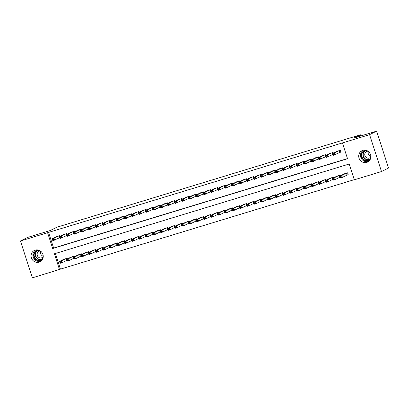 <?xml version="1.0" encoding="UTF-8"?>
<svg xmlns="http://www.w3.org/2000/svg" width="409" height="409" viewBox="0 0 409 409"><rect width="100%" height="100%" fill="white"/><g stroke="black" fill="none" stroke-linecap="round" stroke-linejoin="round"><path stroke-width="0.61" d="M35.215 250.124A6.334 6.007 63.5 0 1 42.735 253.923A6.334 6.007 63.5 0 1 39.99 261.816A6.334 6.007 63.5 0 1 39.1 262.169A6.334 6.007 63.5 0 1 31.58 258.37A6.334 6.007 63.5 0 1 34.325 250.477A6.334 6.007 63.5 0 1 35.215 250.124M362.839 150.359A6.334 6.007 63.5 0 1 370.365 154.157A6.334 6.007 63.5 0 1 367.614 162.051A6.334 6.007 63.5 0 1 366.73 162.404A6.334 6.007 63.5 0 1 359.204 158.605A6.334 6.007 63.5 0 1 361.95 150.711A6.334 6.007 63.5 0 1 362.839 150.359M55.363 253.498L60.414 269.142L354.291 179.658M60.414 269.142L32.362 277.864L20.45 240.978L47.597 232.711L52.705 248.519L347.538 158.738L342.43 142.93L369.578 134.663L381.49 171.55L354.347 179.817L349.24 164.009L54.402 253.79L59.51 269.597M20.45 240.978L27.51 237.45L50.266 230.518L56.785 227.261L360.39 134.812L353.877 138.068L376.638 131.136L388.55 168.022L381.49 171.55M360.764 135.972L360.39 134.812M74.566 256.709L74.341 256.014L70.092 257.542M74.254 258.11L73.692 258.278M88.947 252.333L88.722 251.637L84.479 253.161M88.635 253.728L88.073 253.902M103.329 247.951L103.104 247.256L98.86 248.779M103.017 249.352L102.454 249.521M117.71 243.57L117.485 242.874L113.242 244.403M117.398 244.971L116.836 245.144M132.092 239.193L131.872 238.498L127.623 240.022M131.78 240.589L131.217 240.763M146.478 234.812L146.253 234.117L142.005 235.645M146.161 236.213L145.599 236.382M160.86 230.431L160.635 229.74L156.386 231.264M160.543 231.831L159.985 232.005M175.241 226.054L175.016 225.359L170.768 226.883M174.929 227.455L174.367 227.624M189.623 221.673L189.398 220.978L185.154 222.506M189.311 223.074L188.748 223.242M204.004 217.297L203.779 216.601L199.536 218.125M203.692 218.692L203.13 218.866M218.386 212.915L218.161 212.22L213.917 213.743M218.074 214.316L217.511 214.485M232.767 208.534L232.547 207.844L228.299 209.367M232.455 209.935L231.893 210.108M247.154 204.157L246.929 203.462L242.68 204.986M246.837 205.558L246.274 205.727M261.535 199.776L261.31 199.081L257.062 200.609M261.218 201.177L260.661 201.346M275.917 195.4L275.692 194.704L271.443 196.228M275.605 196.795L275.042 196.969M290.298 191.018L290.073 190.323L285.83 191.847M289.986 192.419L289.424 192.588M304.679 186.637L304.454 185.942L300.211 187.47M304.368 188.038L303.805 188.206M319.061 182.261L318.836 181.565L314.593 183.089M318.749 183.656L318.187 183.83M333.442 177.879L333.223 177.184L328.974 178.713M333.13 179.28L332.568 179.449M346.95 175.072L348.212 174.689L347.604 172.808L343.356 174.331M340.636 175.691L340.411 174.996L336.167 176.519M340.324 177.092L339.761 177.261M326.254 180.067L326.029 179.372L321.781 180.901M325.942 181.468L325.38 181.642M311.873 184.449L311.648 183.753L307.399 185.277M311.556 185.85L310.998 186.018M297.491 188.83L297.266 188.135L293.018 189.658M297.174 190.226L296.612 190.4M283.105 193.206L282.885 192.511L278.636 194.04M282.793 194.607L282.23 194.776M268.723 197.588L268.498 196.893L264.255 198.416M268.411 198.989L267.849 199.157M254.342 201.964L254.117 201.274L249.873 202.798M254.03 203.365L253.468 203.539M239.96 206.346L239.735 205.65L235.492 207.179M239.648 207.746L239.086 207.915M225.579 210.727L225.354 210.032L221.105 211.555M225.267 212.123L224.705 212.297M211.197 215.103L210.972 214.408L206.724 215.937M210.88 216.504L210.323 216.678M196.816 219.485L196.591 218.789L192.342 220.313M196.499 220.886L195.937 221.054M182.429 223.866L182.209 223.171L177.961 224.694M182.117 225.262L181.555 225.436M168.048 228.242L167.823 227.547L163.58 229.076M167.736 229.643L167.174 229.812M153.666 232.624L153.441 231.929L149.198 233.452M153.355 234.025L152.792 234.193M139.285 237L139.06 236.31L134.817 237.833M138.973 238.401L138.411 238.575M124.903 241.382L124.679 240.686L120.43 242.21M124.592 242.782L124.029 242.951M110.522 245.763L110.297 245.068L106.049 246.591M110.205 247.159L109.648 247.333M96.141 250.139L95.916 249.444L91.667 250.973M95.824 251.54L95.266 251.709M81.759 254.521L81.534 253.825L77.286 255.349M81.442 255.922L80.88 256.09M67.373 258.897L67.148 258.207L62.904 259.73M67.061 260.298L66.498 260.472M376.638 131.136L369.578 134.663M342.43 142.93L47.597 232.711M48.502 232.256L53.61 248.064L347.486 158.58M53.61 248.064L52.705 248.519M60.082 236.315L59.857 235.62L55.609 237.148M59.765 237.716L59.203 237.885M67.27 234.127L67.045 233.432L62.802 234.955M66.958 235.528L66.396 235.696M74.464 231.939L74.239 231.243L69.99 232.767M74.147 233.334L73.589 233.508M81.652 229.746L81.427 229.05L77.183 230.579M81.34 231.146L80.778 231.315M88.845 227.557L88.62 226.862L84.372 228.386M88.528 228.958L87.971 229.127M96.033 225.369L95.813 224.674L91.565 226.197M95.721 226.765L95.159 226.939M103.226 223.176L103.002 222.481L98.758 224.009M102.915 224.577L102.352 224.745M110.42 220.988L110.195 220.293L105.946 221.816M110.103 222.389L109.54 222.557M117.608 218.8L117.383 218.104L113.14 219.628M117.296 220.195L116.734 220.369M124.801 216.606L124.576 215.911L120.328 217.44M124.484 218.007L123.927 218.181M131.989 214.418L131.764 213.723L127.521 215.252M131.678 215.819L131.115 215.988M139.183 212.23L138.958 211.535L134.709 213.058M138.866 213.631L138.308 213.8M146.371 210.037L146.151 209.347L141.903 210.87M146.059 211.438L145.497 211.611M153.564 207.849L153.339 207.153L149.096 208.682M153.252 209.25L152.69 209.418M160.757 205.661L160.532 204.965L156.284 206.489M160.44 207.061L159.878 207.23M167.946 203.472L167.721 202.777L163.477 204.301M167.634 204.868L167.071 205.042M175.139 201.279L174.914 200.584L170.665 202.112M174.822 202.68L174.265 202.849M182.327 199.091L182.102 198.396L177.859 199.919M182.015 200.492L181.453 200.661M189.52 196.903L189.295 196.208L185.047 197.731M189.203 198.299L188.646 198.472M196.709 194.71L196.489 194.014L192.24 195.543M196.397 196.11L195.834 196.279M203.902 192.521L203.677 191.826L199.434 193.35M203.59 193.922L203.028 194.091M211.095 190.333L210.87 189.638L206.622 191.161M210.778 191.729L210.216 191.903M218.283 188.14L218.058 187.445L213.815 188.973M217.971 189.541L217.409 189.715M225.477 185.952L225.252 185.257L221.003 186.78M225.16 187.353L224.602 187.521M232.665 183.764L232.44 183.068L228.196 184.592M232.353 185.159L231.791 185.333M239.858 181.57L239.633 180.88L235.385 182.404M239.541 182.971L238.984 183.145M247.046 179.382L246.826 178.687L242.578 180.216M246.734 180.783L246.172 180.952M254.24 177.194L254.015 176.499L249.771 178.022M253.928 178.595L253.365 178.764M261.433 175.001L261.208 174.311L256.959 175.834M261.116 176.402L260.553 176.576M268.621 172.813L268.396 172.117L264.153 173.646M268.309 174.214L267.747 174.382M275.814 170.625L275.589 169.929L271.341 171.453M275.497 172.025L274.94 172.194M283.002 168.436L282.777 167.741L278.534 169.265M282.691 169.832L282.128 170.006M290.196 166.243L289.971 165.548L285.722 167.077M289.879 167.644L289.321 167.813M297.384 164.055L297.164 163.36L292.916 164.883M297.072 165.456L296.51 165.625M304.577 161.867L304.352 161.172L300.109 162.695M304.265 163.263L303.703 163.436M311.77 159.674L311.546 158.978L307.297 160.507M311.454 161.074L310.891 161.248M318.959 157.485L318.734 156.79L314.49 158.314M318.647 158.886L318.084 159.055M326.152 155.297L325.927 154.602L321.678 156.126M325.835 156.693L325.278 156.867M333.34 153.104L333.115 152.414L328.872 153.937M333.028 154.505L332.466 154.679M339.659 152.485L340.917 152.102L340.308 150.221L336.06 151.749M340.881 151.995L333.289 155.318L332.681 153.436L337.251 151.151M333.11 153.983L332.681 153.436L334.48 152.889L335.089 154.771L334.071 154.515L333.831 153.764L333.11 153.983L333.35 154.735L334.071 154.515M339.051 150.604L334.48 152.889L333.831 153.764M333.289 155.318L333.35 154.735M344.547 173.738L339.976 176.018L341.776 175.471L342.384 177.353L348.177 174.577M341.367 177.102L342.384 177.353L340.585 177.9L339.976 176.018L340.646 177.317L341.367 177.102L341.121 176.345L340.406 176.565M341.121 176.345L341.776 175.471L346.346 173.191M340.646 177.317L340.585 177.9M333.008 154.449L326.101 157.506L325.492 155.624L330.063 153.344M325.917 156.172L325.492 155.624L327.287 155.077L327.895 156.959L326.883 156.708L326.638 155.952L325.917 156.172L326.162 156.923L326.883 156.708M331.857 152.792L327.287 155.077L326.638 155.952M326.101 157.506L326.162 156.923M325.82 156.637L318.908 159.699L318.299 157.813L322.87 155.532M318.729 158.365L318.299 157.813L320.099 157.266L320.707 159.152L319.69 158.897L319.444 158.145L318.729 158.365L318.969 159.116L319.69 158.897M324.669 154.985L320.099 157.266L319.444 158.145M318.908 159.699L318.969 159.116M337.353 175.926L332.783 178.212L334.582 177.659L335.191 179.546L340.303 177.031M334.173 179.29L335.191 179.546L333.391 180.093L332.783 178.212L333.458 179.51L334.173 179.29L333.933 178.539L333.212 178.759M333.933 178.539L334.582 177.659L339.153 175.379M333.458 179.51L333.391 180.093M330.165 178.114L325.595 180.4L327.394 179.853L327.998 181.734L333.11 179.224M326.985 181.478L327.998 181.734L326.203 182.281L325.595 180.4L326.264 181.698L326.985 181.478L326.74 180.727L326.024 180.947M326.74 180.727L327.394 179.853L331.96 177.567M326.264 181.698L326.203 182.281M370.385 159.05A5.348 5.066 63.5 0 1 364.214 160.292A5.348 5.066 63.5 0 1 361.341 154.331A5.348 5.066 63.5 0 1 366.014 150.302M367.154 150.716A4.949 4.693 -116.5 0 0 364.266 151.105A4.949 4.693 -116.5 0 0 361.827 154.367A4.949 4.693 -116.5 0 0 363.642 159.331A4.949 4.693 -116.5 0 0 368.693 159.96A4.949 4.693 -116.5 0 0 370.738 157.884M370.851 156.396A3.523 3.338 63.5 0 1 368.417 151.519M368.018 151.218A3.523 3.338 -116.5 0 0 366.111 157.409A3.523 3.338 -116.5 0 0 370.851 156.898M363.396 150.221A6.14 5.818 -116.5 0 0 360.6 154.142A6.14 5.818 -116.5 0 0 362.742 160.21A6.14 5.818 -116.5 0 0 368.877 161.192M42.761 258.815A5.348 5.066 63.5 0 1 36.59 260.058A5.348 5.066 63.5 0 1 33.717 254.091A5.348 5.066 63.5 0 1 38.39 250.063M39.53 250.482A4.949 4.693 -116.5 0 0 36.641 250.87A4.949 4.693 -116.5 0 0 34.203 254.132A4.949 4.693 -116.5 0 0 36.018 259.091A4.949 4.693 -116.5 0 0 41.069 259.725A4.949 4.693 -116.5 0 0 43.109 257.65M43.226 256.162A3.523 3.338 63.5 0 1 40.788 251.284M40.389 250.983A3.523 3.338 -116.5 0 0 38.487 257.174A3.523 3.338 -116.5 0 0 43.226 256.658M35.767 249.986A6.14 5.818 -116.5 0 0 32.971 253.907A6.14 5.818 -116.5 0 0 35.118 259.976A6.14 5.818 -116.5 0 0 41.253 260.957M318.626 158.83L311.714 161.887L311.111 160.006L315.676 157.721M311.535 160.553L311.111 160.006L312.905 159.459L313.514 161.34L312.496 161.085L312.256 160.333L311.535 160.553L311.781 161.304L312.496 161.085M317.476 157.174L312.905 159.459L312.256 160.333M311.714 161.887L311.781 161.304M311.438 161.018L304.526 164.075L303.918 162.194L308.488 159.909M304.347 162.741L303.918 162.194L305.717 161.647L306.326 163.528L305.308 163.278L305.063 162.521L304.347 162.741L304.587 163.493L305.308 163.278M310.288 159.362L305.717 161.647L305.063 162.521M304.526 164.075L304.587 163.493M322.972 180.308L318.401 182.588L320.201 182.041L320.809 183.922L325.922 181.412M319.792 183.672L320.809 183.922L319.01 184.469L318.401 182.588L319.076 183.886L319.792 183.672L319.552 182.915L318.831 183.135M319.552 182.915L320.201 182.041L324.772 179.756M319.076 183.886L319.01 184.469M315.784 182.496L311.213 184.776L313.008 184.229L313.616 186.11L318.729 183.6M312.604 185.86L313.616 186.11L311.822 186.662L311.213 184.776L311.883 186.08L312.604 185.86L312.358 185.108L311.638 185.323M312.358 185.108L313.008 184.229L317.578 181.949M311.883 186.08L311.822 186.662M304.245 163.206L297.333 166.269L296.724 164.382L301.295 162.102M297.154 164.929L296.724 164.382L298.524 163.835L299.132 165.717L298.115 165.466L297.875 164.715L297.154 164.929L297.399 165.686L298.115 165.466M303.095 161.555L298.524 163.835L297.875 164.715M297.333 166.269L297.399 165.686M308.591 184.684L304.02 186.969L305.82 186.422L306.428 188.304L311.54 185.793M305.411 188.048L306.428 188.304L304.628 188.851L304.02 186.969L304.69 188.268L305.411 188.048L305.165 187.296L304.449 187.516M305.165 187.296L305.82 186.422L310.39 184.137M304.69 188.268L304.628 188.851M297.052 165.394L290.145 168.457L289.536 166.575L294.107 164.29M289.961 167.123L289.536 166.575L291.331 166.028L291.939 167.91L290.927 167.654L290.681 166.903L289.961 167.123L290.206 167.874L290.927 167.654M295.901 163.743L291.331 166.028L290.681 166.903M290.145 168.457L290.206 167.874M301.397 186.872L296.832 189.157L298.626 188.61L299.235 190.492L304.347 187.982M298.217 190.241L299.235 190.492L297.44 191.039L296.832 189.157L297.501 190.456L298.217 190.241L297.977 189.485L297.256 189.704M297.977 189.485L298.626 188.61L303.197 186.325M297.501 190.456L297.44 191.039M289.863 167.588L282.951 170.645L282.343 168.764L286.913 166.478M282.772 169.311L282.343 168.764L284.143 168.217L284.751 170.098L283.734 169.842L283.493 169.091L282.772 169.311L283.013 170.062L283.734 169.842M288.713 165.931L284.143 168.217L283.493 169.091M282.951 170.645L283.013 170.062M294.209 189.065L289.638 191.346L291.438 190.798L292.046 192.68L297.159 190.17M291.029 192.429L292.046 192.68L290.247 193.227L289.638 191.346L290.308 192.649L291.029 192.429L290.784 191.678L290.068 191.893M290.784 191.678L291.438 190.798L296.009 188.518M290.308 192.649L290.247 193.227M282.67 169.776L275.763 172.833L275.155 170.952L279.725 168.672M275.579 171.499L275.155 170.952L276.949 170.405L277.558 172.286L276.545 172.036L276.3 171.284L275.579 171.499L275.824 172.255L276.545 172.036M281.52 168.125L276.949 170.405L276.3 171.284M275.763 172.833L275.824 172.255M287.016 191.254L282.445 193.539L284.245 192.992L284.853 194.873L289.966 192.358M283.836 194.618L284.853 194.873L283.054 195.42L282.445 193.539L283.12 194.837L283.836 194.618L283.595 193.866L282.875 194.086M283.595 193.866L284.245 192.992L288.815 190.706M283.12 194.837L283.054 195.42M275.482 171.964L268.57 175.026L267.961 173.145L272.532 170.86M268.391 173.692L267.961 173.145L269.761 172.598L270.369 174.479L269.352 174.224L269.107 173.472L268.391 173.692L268.631 174.444L269.352 174.224M274.332 170.313L269.761 172.598L269.107 173.472M268.57 175.026L268.631 174.444M279.828 193.442L275.257 195.727L277.057 195.18L277.66 197.061L282.772 194.551M276.648 196.806L277.66 197.061L275.865 197.608L275.257 195.727L275.927 197.026L276.648 196.806L276.402 196.054L275.686 196.274M276.402 196.054L277.057 195.18L281.622 192.895M275.927 197.026L275.865 197.608M268.289 174.157L261.377 177.215L260.773 175.333L265.339 173.048M261.198 175.88L260.773 175.333L262.568 174.786L263.176 176.668L262.159 176.412L261.918 175.66L261.198 175.88L261.443 176.632L262.159 176.412M267.138 172.501L262.568 174.786L261.918 175.66M261.377 177.215L261.443 176.632M272.634 195.635L268.064 197.915L269.863 197.368L270.472 199.249L275.584 196.739M269.454 198.999L270.472 199.249L268.672 199.797L268.064 197.915L268.739 199.219L269.454 198.999L269.214 198.247L268.493 198.462M269.214 198.247L269.863 197.368L274.434 195.088M268.739 199.219L268.672 199.797M261.1 176.345L254.188 179.403L253.58 177.521L258.151 175.241M254.009 178.068L253.58 177.521L255.38 176.974L255.988 178.856L254.971 178.605L254.725 177.849L254.009 178.068L254.25 178.825L254.971 178.605M259.95 174.694L255.38 176.974L254.725 177.849M254.188 179.403L254.25 178.825M265.446 197.823L260.876 200.108L262.67 199.561L263.278 201.443L268.391 198.927M262.266 201.187L263.278 201.443L261.484 201.99L260.876 200.108L261.545 201.407L262.266 201.187L262.021 200.436L261.3 200.655M262.021 200.436L262.67 199.561L267.241 197.276M261.545 201.407L261.484 201.99M253.907 178.534L246.995 181.596L246.387 179.715L250.957 177.429M246.816 180.262L246.387 179.715L248.186 179.162L248.795 181.049L247.777 180.793L247.537 180.042L246.816 180.262L247.062 181.013L247.777 180.793M252.757 176.882L248.186 179.162L247.537 180.042M246.995 181.596L247.062 181.013M258.253 200.011L253.682 202.297L255.482 201.749L256.09 203.631L261.203 201.121M255.073 203.375L256.09 203.631L254.291 204.178L253.682 202.297L254.352 203.595L255.073 203.375L254.827 202.624L254.112 202.844M254.827 202.624L255.482 201.749L260.052 199.464M254.352 203.595L254.291 204.178M246.714 180.727L239.807 183.784L239.199 181.903L243.769 179.617M239.623 182.45L239.199 181.903L240.998 181.356L241.601 183.237L240.589 182.981L240.344 182.23L239.623 182.45L239.868 183.201L240.589 182.981M245.564 179.07L240.998 181.356L240.344 182.23M239.807 183.784L239.868 183.201M251.065 202.204L246.494 204.485L248.289 203.938L248.897 205.819L254.009 203.309M247.88 205.569L248.897 205.819L247.102 206.366L246.494 204.485L247.164 205.788L247.88 205.569L247.639 204.812L246.918 205.032M247.639 204.812L248.289 203.938L252.859 201.657M247.164 205.788L247.102 206.366M239.526 182.915L232.614 185.972L232.005 184.091L236.576 181.811M232.435 184.638L232.005 184.091L233.805 183.544L234.413 185.425L233.396 185.175L233.156 184.418L232.435 184.638L232.675 185.389L233.396 185.175M238.375 181.259L233.805 183.544L233.156 184.418M232.614 185.972L232.675 185.389M243.871 204.393L239.301 206.678L241.1 206.126L241.709 208.012L246.821 205.497M240.691 207.757L241.709 208.012L239.909 208.559L239.301 206.678L239.971 207.976L240.691 207.757L240.446 207.005L239.73 207.225M240.446 207.005L241.1 206.126L245.671 203.846M239.971 207.976L239.909 208.559M232.332 185.103L225.425 188.166L224.817 186.279L229.388 183.999M225.241 186.831L224.817 186.279L226.612 185.732L227.22 187.619L226.208 187.363L225.962 186.611L225.241 186.831L225.487 187.583L226.208 187.363M231.182 183.452L226.612 185.732L225.962 186.611M225.425 188.166L225.487 187.583M236.678 206.581L232.107 208.866L233.907 208.319L234.515 210.2L239.628 207.69M233.498 209.945L234.515 210.2L232.716 210.747L232.107 208.866L232.782 210.165L233.498 209.945L233.258 209.193L232.537 209.413M233.258 209.193L233.907 208.319L238.478 206.034M232.782 210.165L232.716 210.747M225.144 187.296L218.232 190.354L217.624 188.472L222.194 186.187M218.053 189.019L217.624 188.472L219.423 187.925L220.032 189.807L219.014 189.551L218.769 188.8L218.053 189.019L218.294 189.771L219.014 189.551M223.994 185.64L219.423 187.925L218.769 188.8M218.232 190.354L218.294 189.771M229.49 208.774L224.919 211.054L226.719 210.507L227.322 212.389L232.435 209.878M226.31 212.138L227.322 212.389L225.528 212.936L224.919 211.054L225.589 212.353L226.31 212.138L226.065 211.381L225.349 211.601M226.065 211.381L226.719 210.507L231.284 208.222M225.589 212.353L225.528 212.936M217.951 189.485L211.039 192.542L210.436 190.66L215.001 188.375M210.86 191.207L210.436 190.66L212.23 190.113L212.838 191.995L211.821 191.744L211.581 190.988L210.86 191.207L211.105 191.959L211.821 191.744M216.801 187.828L212.23 190.113L211.581 190.988M211.039 192.542L211.105 191.959M222.297 210.962L217.726 213.242L219.526 212.695L220.134 214.577L225.247 212.066M219.117 214.326L220.134 214.577L218.334 215.129L217.726 213.242L218.401 214.546L219.117 214.326L218.876 213.575L218.155 213.795M218.876 213.575L219.526 212.695L224.096 210.415M218.401 214.546L218.334 215.129M210.763 191.673L203.851 194.735L203.242 192.849L207.813 190.568M203.672 193.396L203.242 192.849L205.042 192.302L205.65 194.183L204.633 193.932L204.388 193.181L203.672 193.396L203.912 194.152L204.633 193.932M209.612 190.021L205.042 192.302L204.388 193.181M203.851 194.735L203.912 194.152M215.108 213.15L210.538 215.436L212.332 214.889L212.941 216.77L218.053 214.26M211.928 216.514L212.941 216.77L211.146 217.317L210.538 215.436L211.208 216.734L211.928 216.514L211.683 215.763L210.962 215.983M211.683 215.763L212.332 214.889L216.903 212.603M211.208 216.734L211.146 217.317M203.57 193.861L196.657 196.923L196.049 195.042L200.62 192.757M196.478 195.589L196.049 195.042L197.849 194.495L198.457 196.376L197.44 196.121L197.199 195.369L196.478 195.589L196.724 196.34L197.44 196.121M202.419 192.21L197.849 194.495L197.199 195.369M196.657 196.923L196.724 196.34M207.915 215.338L203.345 217.624L205.144 217.077L205.753 218.958L210.865 216.448M204.735 218.708L205.753 218.958L203.953 219.505L203.345 217.624L204.014 218.922L204.735 218.708L204.49 217.951L203.774 218.171M204.49 217.951L205.144 217.077L209.715 214.791M204.014 218.922L203.953 219.505M196.376 196.054L189.469 199.111L188.861 197.23L193.431 194.945M189.29 197.777L188.861 197.23L190.66 196.683L191.264 198.564L190.251 198.309L190.006 197.557L189.29 197.777L189.531 198.529L190.251 198.309M195.226 194.398L190.66 196.683L190.006 197.557M189.469 199.111L189.531 198.529M200.727 217.532L196.156 219.812L197.951 219.265L198.559 221.146L203.672 218.636M197.542 220.896L198.559 221.146L196.765 221.693L196.156 219.812L196.826 221.116L197.542 220.896L197.302 220.144L196.581 220.359M197.302 220.144L197.951 219.265L202.521 216.985M196.826 221.116L196.765 221.693M189.188 198.242L182.276 201.3L181.668 199.418L186.238 197.138M182.097 199.965L181.668 199.418L183.467 198.871L184.076 200.753L183.058 200.502L182.818 199.75L182.097 199.965L182.337 200.722L183.058 200.502M188.038 196.591L183.467 198.871L182.818 199.75M182.276 201.3L182.337 200.722M193.534 219.72L188.963 222.005L190.763 221.458L191.371 223.34L196.484 220.824M190.354 223.084L191.371 223.34L189.571 223.887L188.963 222.005L189.633 223.304L190.354 223.084L190.108 222.332L189.393 222.552M190.108 222.332L190.763 221.458L195.333 219.173M189.633 223.304L189.571 223.887M181.995 200.43L175.088 203.493L174.479 201.611L179.05 199.326M174.904 202.158L174.479 201.611L176.274 201.064L176.882 202.946L175.87 202.69L175.625 201.939L174.904 202.158L175.149 202.91L175.87 202.69M180.844 198.779L176.274 201.064L175.625 201.939M175.088 203.493L175.149 202.91M186.34 221.908L181.77 224.193L183.569 223.646L184.178 225.528L189.29 223.017M183.16 225.272L184.178 225.528L182.378 226.075L181.77 224.193L182.445 225.492L183.16 225.272L182.92 224.521L182.199 224.74M182.92 224.521L183.569 223.646L188.14 221.361M182.445 225.492L182.378 226.075M174.807 202.624L167.894 205.681L167.286 203.8L171.857 201.514M167.716 204.347L167.286 203.8L169.086 203.253L169.694 205.134L168.677 204.878L168.431 204.127L167.716 204.347L167.956 205.098L168.677 204.878M173.656 200.967L169.086 203.253L168.431 204.127M167.894 205.681L167.956 205.098M179.152 224.101L174.582 226.381L176.381 225.834L176.985 227.716L182.097 225.206M175.972 227.465L176.985 227.716L175.19 228.263L174.582 226.381L175.251 227.685L175.972 227.465L175.727 226.714L175.011 226.929M175.727 226.714L176.381 225.834L180.947 223.554M175.251 227.685L175.19 228.263M167.613 204.812L160.701 207.869L160.098 205.988L164.663 203.708M160.522 206.535L160.098 205.988L161.892 205.441L162.501 207.322L161.483 207.072L161.243 206.315L160.522 206.535L160.768 207.291L161.483 207.072M166.463 203.161L161.892 205.441L161.243 206.315M160.701 207.869L160.768 207.291M171.959 226.289L167.388 228.575L169.188 228.028L169.796 229.909L174.909 227.394M168.779 229.653L169.796 229.909L167.997 230.456L167.388 228.575L168.063 229.873L168.779 229.653L168.539 228.902L167.818 229.122M168.539 228.902L169.188 228.028L173.759 225.742M168.063 229.873L167.997 230.456M160.425 207L153.513 210.062L152.905 208.181L157.475 205.896M153.334 208.728L152.905 208.181L154.704 207.629L155.313 209.515L154.295 209.26L154.05 208.508L153.334 208.728L153.574 209.48L154.295 209.26M159.275 205.349L154.704 207.629L154.05 208.508M153.513 210.062L153.574 209.48M164.771 228.478L160.2 230.763L161.995 230.216L162.603 232.097L167.716 229.587M161.591 231.842L162.603 232.097L160.809 232.644L160.2 230.763L160.87 232.061L161.591 231.842L161.345 231.09L160.625 231.31M161.345 231.09L161.995 230.216L166.565 227.931M160.87 232.061L160.809 232.644M153.232 209.193L146.32 212.251L145.711 210.369L150.282 208.084M146.141 210.916L145.711 210.369L147.511 209.822L148.119 211.704L147.102 211.448L146.862 210.696L146.141 210.916L146.386 211.668L147.102 211.448M152.082 207.537L147.511 209.822L146.862 210.696M146.32 212.251L146.386 211.668M157.577 230.671L153.007 232.951L154.806 232.404L155.415 234.285L160.527 231.775M154.398 234.035L155.415 234.285L153.615 234.832L153.007 232.951L153.677 234.255L154.398 234.035L154.157 233.278L153.436 233.498M154.157 233.278L154.806 232.404L159.377 230.124M153.677 234.255L153.615 234.832M146.039 211.381L139.132 214.439L138.523 212.557L143.094 210.277M138.953 213.104L138.523 212.557L140.323 212.01L140.926 213.892L139.914 213.641L139.668 212.884L138.953 213.104L139.193 213.856L139.914 213.641M144.888 209.73L140.323 212.01L139.668 212.884M139.132 214.439L139.193 213.856M150.389 232.859L145.819 235.144L147.613 234.592L148.222 236.479L153.334 233.963M147.204 236.223L148.222 236.479L146.427 237.026L145.819 235.144L146.488 236.443L147.204 236.223L146.964 235.472L146.243 235.691M146.964 235.472L147.613 234.592L152.184 232.312M146.488 236.443L146.427 237.026M138.85 213.57L131.938 216.632L131.33 214.745L135.9 212.465M131.759 215.298L131.33 214.745L133.129 214.198L133.738 216.085L132.721 215.829L132.48 215.078L131.759 215.298L132.005 216.049L132.721 215.829M137.7 211.918L133.129 214.198L132.48 215.078M131.938 216.632L132.005 216.049M143.196 235.047L138.625 237.332L140.425 236.785L141.033 238.667L146.146 236.157M140.016 238.411L141.033 238.667L139.234 239.214L138.625 237.332L139.295 238.631L140.016 238.411L139.771 237.66L139.055 237.88M139.771 237.66L140.425 236.785L144.996 234.5M139.295 238.631L139.234 239.214M131.657 215.763L124.75 218.82L124.142 216.939L128.712 214.653M124.566 217.486L124.142 216.939L125.936 216.392L126.545 218.273L125.532 218.017L125.287 217.266L124.566 217.486L124.811 218.237L125.532 218.017M130.507 214.106L125.936 216.392L125.287 217.266M124.75 218.82L124.811 218.237M136.003 237.24L131.437 239.521L133.232 238.974L133.84 240.855L138.953 238.345M132.823 240.604L133.84 240.855L132.041 241.402L131.437 239.521L132.107 240.819L132.823 240.604L132.582 239.848L131.862 240.068M132.582 239.848L133.232 238.974L137.802 236.688M132.107 240.819L132.041 241.402M124.469 217.951L117.557 221.008L116.948 219.127L121.519 216.847M117.378 219.674L116.948 219.127L118.748 218.58L119.356 220.461L118.339 220.211L118.094 219.454L117.378 219.674L117.618 220.425L118.339 220.211M123.319 216.295L118.748 218.58L118.094 219.454M117.557 221.008L117.618 220.425M128.815 239.429L124.244 241.709L126.044 241.162L126.647 243.048L131.759 240.533M125.635 242.793L126.647 243.048L124.852 243.595L124.244 241.709L124.914 243.012L125.635 242.793L125.389 242.041L124.673 242.261M125.389 242.041L126.044 241.162L130.609 238.882M124.914 243.012L124.852 243.595M117.276 220.139L110.364 223.202L109.76 221.315L114.326 219.035M110.185 221.862L109.76 221.315L111.555 220.768L112.163 222.649L111.146 222.399L110.905 221.647L110.185 221.862L110.43 222.619L111.146 222.399M116.125 218.488L111.555 220.768L110.905 221.647M110.364 223.202L110.43 222.619M121.621 241.617L117.051 243.902L118.85 243.355L119.459 245.236L124.571 242.726M118.441 244.981L119.459 245.236L117.659 245.783L117.051 243.902L117.726 245.201L118.441 244.981L118.201 244.229L117.48 244.449M118.201 244.229L118.85 243.355L123.421 241.07M117.726 245.201L117.659 245.783M110.087 222.327L103.175 225.39L102.567 223.508L107.138 221.223M102.996 224.055L102.567 223.508L104.367 222.961L104.975 224.843L103.958 224.587L103.712 223.835L102.996 224.055L103.237 224.807L103.958 224.587M108.937 220.676L104.367 222.961L103.712 223.835M103.175 225.39L103.237 224.807M114.433 243.805L109.863 246.09L111.657 245.543L112.265 247.425L117.378 244.914M111.253 247.174L112.265 247.425L110.471 247.972L109.863 246.09L110.532 247.389L111.253 247.174L111.008 246.417L110.287 246.637M111.008 246.417L111.657 245.543L116.228 243.258M110.532 247.389L110.471 247.972M102.894 224.521L95.982 227.578L95.374 225.696L99.944 223.411M95.803 226.243L95.374 225.696L97.173 225.149L97.782 227.031L96.764 226.78L96.524 226.024L95.803 226.243L96.049 226.995L96.764 226.78M101.744 222.864L97.173 225.149L96.524 226.024M95.982 227.578L96.049 226.995M107.24 245.998L102.669 248.278L104.469 247.731L105.077 249.613L110.19 247.102M104.06 249.362L105.077 249.613L103.278 250.165L102.669 248.278L103.339 249.582L104.06 249.362L103.82 248.611L103.099 248.825M103.82 248.611L104.469 247.731L109.039 245.451M103.339 249.582L103.278 250.165M95.701 226.709L88.794 229.766L88.186 227.885L92.756 225.604M88.615 228.432L88.186 227.885L89.985 227.338L90.588 229.219L89.576 228.968L89.331 228.217L88.615 228.432L88.855 229.188L89.576 228.968M94.551 225.057L89.985 227.338L89.331 228.217M88.794 229.766L88.855 229.188M100.052 248.186L95.481 250.472L97.276 249.925L97.884 251.806L102.996 249.291M96.872 251.55L97.884 251.806L96.089 252.353L95.481 250.472L96.151 251.77L96.872 251.55L96.626 250.799L95.905 251.019M96.626 250.799L97.276 249.925L101.846 247.639M96.151 251.77L96.089 252.353M88.513 228.897L81.601 231.959L80.992 230.078L85.563 227.793M81.422 230.625L80.992 230.078L82.792 229.531L83.4 231.412L82.383 231.157L82.143 230.405L81.422 230.625L81.667 231.376L82.383 231.157M87.362 227.246L82.792 229.531L82.143 230.405M81.601 231.959L81.667 231.376M92.858 250.374L88.288 252.66L90.087 252.113L90.696 253.994L95.808 251.484M89.678 253.738L90.696 253.994L88.896 254.541L88.288 252.66L88.957 253.958L89.678 253.738L89.433 252.987L88.717 253.207M89.433 252.987L90.087 252.113L94.658 249.827M88.957 253.958L88.896 254.541M81.319 231.09L74.412 234.147L73.804 232.266L78.375 229.981M74.228 232.813L73.804 232.266L75.599 231.719L76.207 233.6L75.195 233.345L74.949 232.593L74.228 232.813L74.474 233.565L75.195 233.345M80.169 229.434L75.599 231.719L74.949 232.593M74.412 234.147L74.474 233.565M85.665 252.568L81.1 254.848L82.894 254.301L83.502 256.182L88.615 253.672M82.485 255.932L83.502 256.182L81.703 256.729L81.1 254.848L81.769 256.152L82.485 255.932L82.245 255.18L81.524 255.395M82.245 255.18L82.894 254.301L87.465 252.021M81.769 256.152L81.703 256.729M74.131 233.278L67.219 236.336L66.611 234.454L71.181 232.174M67.04 235.001L66.611 234.454L68.41 233.907L69.019 235.788L68.001 235.538L67.756 234.781L67.04 235.001L67.28 235.758L68.001 235.538M72.981 231.627L68.41 233.907L67.756 234.781M67.219 236.336L67.28 235.758M78.477 254.756L73.906 257.041L75.706 256.494L76.309 258.376L81.422 255.86M75.297 258.12L76.309 258.376L74.515 258.923L73.906 257.041L74.576 258.34L75.297 258.12L75.052 257.368L74.336 257.588M75.052 257.368L75.706 256.494L80.271 254.209M74.576 258.34L74.515 258.923M66.938 235.466L60.031 238.529L59.423 236.647L63.988 234.362M59.847 237.194L59.423 236.647L61.217 236.1L61.825 237.982L60.808 237.726L60.568 236.975L59.847 237.194L60.092 237.946L60.808 237.726M65.788 233.815L61.217 236.1L60.568 236.975M60.031 238.529L60.092 237.946M71.284 256.944L66.713 259.229L68.513 258.682L69.121 260.564L74.233 258.053M68.104 260.308L69.121 260.564L67.321 261.111L66.713 259.229L67.388 260.528L68.104 260.308L67.863 259.557L67.142 259.776M67.863 259.557L68.513 258.682L73.083 256.397M67.388 260.528L67.321 261.111M59.75 237.66L52.838 240.717L52.229 238.836L56.8 236.55M52.659 239.383L52.229 238.836L54.029 238.289L54.637 240.17L53.62 239.914L53.374 239.163L52.659 239.383L52.899 240.134L53.62 239.914M58.599 236.003L54.029 238.289L53.374 239.163M52.838 240.717L52.899 240.134M64.095 259.137L59.525 261.417L61.319 260.87L61.928 262.752L67.04 260.242M60.915 262.501L61.928 262.752L60.133 263.299L59.525 261.417L60.195 262.721L60.915 262.501L60.67 261.745L59.949 261.964M60.67 261.745L61.319 260.87L65.89 258.59M60.195 262.721L60.133 263.299M339.163 150.568L339.767 152.434M339.306 150.527L339.905 152.373M347.195 174.96L346.602 173.109M347.062 175.016L346.459 173.155M331.975 152.762L332.573 154.622M332.113 152.715L332.711 154.566M324.782 154.95L325.385 156.811M324.925 154.909L325.518 156.754M340.007 177.148L339.409 175.303M339.869 177.204L339.265 175.343M332.814 179.336L332.22 177.491M332.681 179.398L332.077 177.532M369.261 159.622A4.949 4.693 63.5 0 1 364.557 158.513A4.949 4.693 63.5 0 1 363.008 153.779A4.949 4.693 63.5 0 1 364.879 150.855M365.431 150.711A4.79 4.54 -116.5 0 0 369.705 159.27M41.636 259.388A4.949 4.693 63.5 0 1 36.933 258.278A4.949 4.693 63.5 0 1 35.384 253.539A4.949 4.693 63.5 0 1 37.255 250.62M37.802 250.477A4.79 4.54 -116.5 0 0 42.076 259.035M317.594 157.138L318.192 159.004M317.732 157.097L318.33 158.943M310.4 159.331L311.004 161.192M310.543 159.285L311.137 161.136M325.625 181.53L325.027 179.679M325.487 181.586L324.884 179.725M318.432 183.718L317.834 181.872M318.294 183.774L317.696 181.913M303.207 161.519L303.81 163.38M303.35 161.473L303.948 163.324M311.244 185.906L310.646 184.06M311.106 185.967L310.503 184.101M296.019 163.707L296.622 165.573M296.157 163.666L296.755 165.512M304.051 188.099L303.452 186.248M303.913 188.155L303.314 186.294M288.826 165.896L289.429 167.762M288.969 165.855L289.567 167.7M296.857 190.287L296.264 188.437M296.724 190.343L296.121 188.483M281.637 168.089L282.236 169.95M281.775 168.043L282.374 169.893M289.669 192.475L289.071 190.63M289.531 192.532L288.928 190.671M274.444 170.277L275.047 172.138M274.587 170.236L275.18 172.082M282.476 194.664L281.883 192.818M282.343 194.725L281.74 192.859M267.256 172.465L267.854 174.331M267.394 172.424L267.992 174.27M275.288 196.857L274.69 195.006M275.15 196.913L274.546 195.052M260.063 174.658L260.666 176.519M260.206 174.612L260.799 176.463M268.094 199.045L267.496 197.199M267.956 199.101L267.358 197.24M252.869 176.846L253.473 178.707M253.013 176.806L253.611 178.651M260.906 201.233L260.308 199.387M260.768 201.294L260.165 199.428M245.681 179.035L246.284 180.901M245.819 178.994L246.417 180.839M253.713 203.426L253.115 201.576M253.575 203.483L252.977 201.622M238.488 181.228L239.091 183.089M238.631 181.182L239.229 183.033M246.52 205.615L245.927 203.769M246.387 205.671L245.783 203.81M231.3 183.416L231.898 185.277M231.438 183.375L232.036 185.221M239.331 207.803L238.733 205.957M239.193 207.864L238.59 205.998M224.106 185.604L224.71 187.47M224.25 185.563L224.843 187.409M232.138 209.996L231.545 208.145M232.005 210.052L231.402 208.191M216.918 187.797L217.516 189.658M217.056 187.751L217.654 189.602M224.95 212.184L224.352 210.338M224.812 212.24L224.209 210.379M209.725 189.986L210.328 191.847M209.868 189.94L210.461 191.79M217.757 214.372L217.159 212.527M217.619 214.434L217.021 212.568M202.532 192.174L203.135 194.04M202.675 192.133L203.273 193.978M210.569 216.566L209.97 214.715M210.43 216.622L209.827 214.761M195.344 194.367L195.947 196.228M195.482 194.321L196.08 196.167M203.375 218.754L202.777 216.903M203.237 218.81L202.639 216.949M188.15 196.555L188.753 198.416M188.293 196.509L188.892 198.36M196.182 220.942L195.589 219.096M196.049 221.003L195.446 219.137M180.962 198.743L181.56 200.604M181.1 198.702L181.698 200.548M188.994 223.13L188.396 221.284M188.856 223.191L188.252 221.325M173.769 200.931L174.372 202.798M173.912 200.891L174.51 202.736M181.8 225.323L181.207 223.472M181.668 225.379L181.064 223.518M166.581 203.125L167.179 204.986M166.719 203.079L167.317 204.929M174.612 227.511L174.014 225.666M174.474 227.568L173.871 225.707M159.387 205.313L159.991 207.174M159.53 205.272L160.123 207.118M167.419 229.7L166.821 227.854M167.281 229.761L166.683 227.895M152.194 207.501L152.797 209.367M152.337 207.46L152.935 209.306M160.231 231.893L159.633 230.042M160.093 231.949L159.49 230.088M145.006 209.694L145.609 211.555M145.144 209.648L145.742 211.499M153.038 234.081L152.439 232.235M152.9 234.137L152.301 232.276M137.813 211.882L138.416 213.743M137.956 211.842L138.554 213.687M145.844 236.269L145.251 234.423M145.711 236.33L145.108 234.464M130.624 214.071L131.223 215.937M130.762 214.03L131.361 215.875M138.656 238.462L138.058 236.612M138.518 238.519L137.915 236.658M123.431 216.264L124.034 218.125M123.574 216.218L124.172 218.069M131.463 240.65L130.87 238.805M131.33 240.707L130.727 238.846M116.243 218.452L116.841 220.313M116.381 218.406L116.979 220.257M124.275 242.839L123.676 240.993M124.137 242.9L123.533 241.034M109.05 220.64L109.653 222.506M109.193 220.599L109.786 222.445M117.081 245.032L116.483 243.181M116.943 245.088L116.345 243.227M101.856 222.833L102.46 224.694M101.999 222.787L102.598 224.638M109.893 247.22L109.295 245.369M109.755 247.276L109.152 245.415M94.668 225.022L95.271 226.883M94.811 224.976L95.404 226.826M102.7 249.408L102.102 247.563M102.562 249.47L101.964 247.603M87.475 227.21L88.078 229.071M87.618 227.169L88.216 229.014M95.507 251.596L94.914 249.751M95.374 251.658L94.77 249.792M80.287 229.398L80.885 231.264M80.425 229.357L81.023 231.203M88.318 253.79L87.72 251.939M88.18 253.846L87.577 251.985M73.093 231.591L73.697 233.452M73.237 231.545L73.835 233.396M81.125 255.978L80.532 254.132M80.992 256.034L80.389 254.173M65.905 233.779L66.503 235.64M66.043 233.738L66.641 235.584M73.937 258.166L73.339 256.32M73.799 258.227L73.196 256.361M58.712 235.967L59.315 237.833M58.855 235.927L59.448 237.772M66.744 260.359L66.146 258.508M66.606 260.415L66.007 258.554"/></g></svg>

